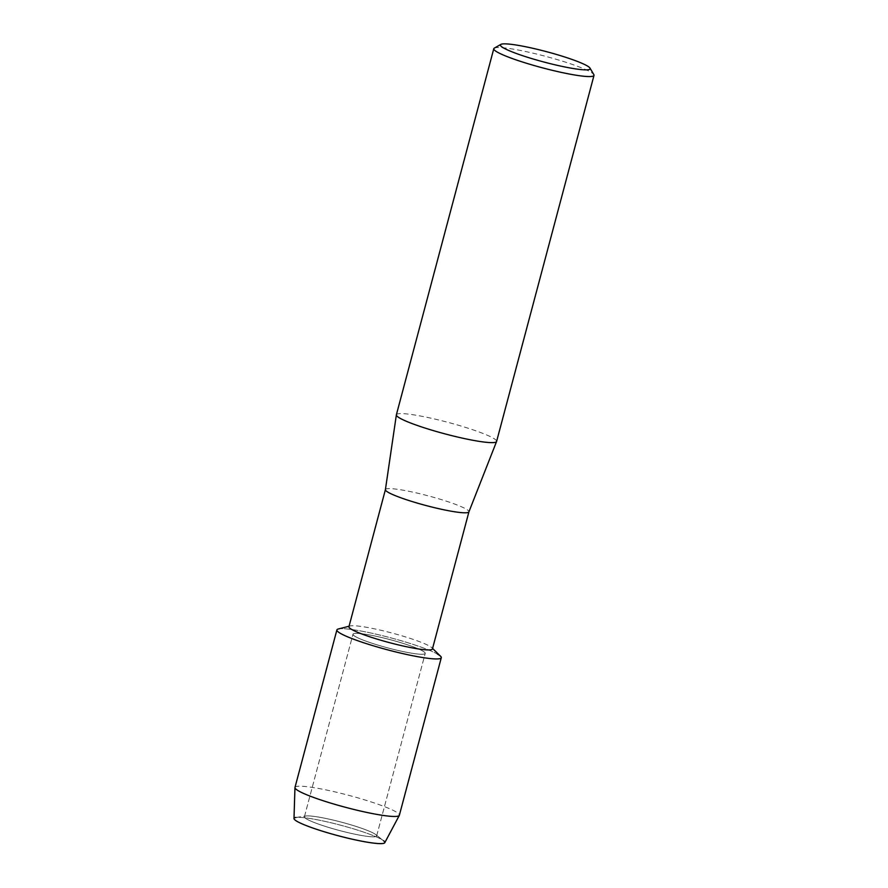 <?xml version="1.0" encoding="UTF-8"?>
<svg xmlns="http://www.w3.org/2000/svg" width="888" height="888" viewBox="0 0 888 888"><rect width="100%" height="100%" fill="white"/><g stroke="black" fill="none" stroke-linecap="round" stroke-linejoin="round"><path stroke-width="0.67" stroke-dasharray="4.44 3.33" d="M307.115 819.28A37.363 4.296 -165.1 0 1 304.418 816.749A37.363 4.296 -165.1 0 1 305.949 816.005A37.363 4.296 -165.1 0 1 338.783 821.467A37.363 4.296 -165.1 0 1 373.937 833.432A37.363 4.296 -165.1 0 1 375.68 834.554A37.363 4.296 -165.1 0 1 376.634 835.963A37.363 4.296 -165.1 0 1 346.986 832.422A37.363 4.296 -165.1 0 1 307.115 819.28A37.363 4.296 -165.1 0 1 304.418 816.749A37.363 4.296 -165.1 0 1 305.949 816.005A37.363 4.296 -165.1 0 1 338.783 821.467A37.363 4.296 -165.1 0 1 373.937 833.432A37.363 4.296 -165.1 0 1 375.68 834.554A37.363 4.296 -165.1 0 1 376.634 835.963A37.363 4.296 -165.1 0 1 346.986 832.422A37.363 4.296 -165.1 0 1 307.115 819.28M293.995 818.536A46.986 5.406 -165.1 0 1 295.937 817.448A46.986 5.406 -165.1 0 1 337.24 824.319A46.986 5.406 -165.1 0 1 381.452 839.371A46.986 5.406 -165.1 0 1 383.638 840.792A46.986 5.406 -165.1 0 1 384.793 842.69M355.688 636.74A37.363 4.296 -165.1 0 1 352.991 634.21A37.363 4.296 -165.1 0 1 382.639 637.75A37.363 4.296 -165.1 0 1 422.51 650.893A37.363 4.296 -165.1 0 1 425.208 653.424A37.363 4.296 -165.1 0 1 395.56 649.872A37.363 4.296 -165.1 0 1 355.688 636.74A37.363 4.296 -165.1 0 1 352.991 634.21A37.363 4.296 -165.1 0 1 382.639 637.75A37.363 4.296 -165.1 0 1 422.51 650.893A37.363 4.296 -165.1 0 1 425.208 653.424A37.363 4.296 -165.1 0 1 395.56 649.872A37.363 4.296 -165.1 0 1 355.688 636.74M348.929 626.717A43.212 4.962 -165.1 0 1 350.039 625.973A43.212 4.962 -165.1 0 1 387.401 631.845A43.212 4.962 -165.1 0 1 429.326 646.009A43.212 4.962 -165.1 0 1 431.857 647.752A43.212 4.962 -165.1 0 1 432.445 648.939M338.284 629.004A54.013 6.205 -165.1 0 1 384.981 636.33A54.013 6.205 -165.1 0 1 437.396 654.045A54.013 6.205 -165.1 0 1 440.559 656.221M385.414 489.621L385.414 489.588A43.212 4.962 -165.1 0 1 419.702 493.695A43.212 4.962 -165.1 0 1 465.812 508.891A43.212 4.962 -165.1 0 1 468.931 511.81L468.931 511.81M396.381 414.785A51.848 5.961 -165.1 0 1 437.529 419.702A51.848 5.961 -165.1 0 1 492.862 437.928A51.848 5.961 -165.1 0 1 496.603 441.447M494.294 48.141A51.848 5.961 -165.1 0 1 537.806 54.335A51.848 5.961 -165.1 0 1 590.265 71.861A51.848 5.961 -165.1 0 1 593.839 74.625M295.937 817.448L305.949 816.005L295.937 817.448A46.986 5.406 -165.1 0 1 337.24 824.319A46.986 5.406 -165.1 0 1 381.452 839.371A46.986 5.406 -165.1 0 1 383.638 840.792L375.68 834.554L383.638 840.792M294.983 787.445A54.013 6.205 -165.1 0 1 337.851 792.573A54.013 6.205 -165.1 0 1 395.482 811.565A54.013 6.205 -165.1 0 1 399.378 815.228M336.896 629.925A54.013 6.205 -165.1 0 1 379.764 635.042A54.013 6.205 -165.1 0 1 437.396 654.045M304.418 816.749L352.991 634.21L304.418 816.749M350.039 625.973L349.062 626.229M431.857 647.752L432.578 648.451M376.634 835.963L425.208 653.424L376.634 835.963"/><path stroke-width="1.33" d="M383.638 840.792A46.986 5.406 -165.1 0 1 353.346 839.438A46.986 5.406 -165.1 0 1 297.413 821.578A46.986 5.406 -165.1 0 1 295.937 817.448M385.414 489.588A43.212 4.962 -165.1 0 0 385.403 489.654A43.212 4.962 -165.1 0 0 388.533 492.518A43.212 4.962 -165.1 0 0 434.376 507.647A43.212 4.962 -165.1 0 0 468.908 511.877A43.212 4.962 -165.1 0 0 468.931 511.81L432.445 648.939A43.212 4.962 -165.1 0 1 398.157 644.843A43.212 4.962 -165.1 0 1 352.048 629.648A43.212 4.962 -165.1 0 1 348.929 626.717L385.414 489.621M432.578 648.451L440.559 656.221A54.013 6.205 -165.1 0 1 403.563 653.779A54.013 6.205 -165.1 0 1 340.803 633.588A54.013 6.205 -165.1 0 1 338.284 629.004L349.062 626.229M590.02 68.132L593.839 74.625A51.848 5.961 -165.1 0 1 594.005 75.38L496.603 441.447A51.848 5.961 -165.1 0 1 496.57 441.525A51.848 5.961 -165.1 0 1 455.122 436.452A51.848 5.961 -165.1 0 1 400.122 418.292A51.848 5.961 -165.1 0 1 396.37 414.863A51.848 5.961 -165.1 0 1 396.381 414.785L493.784 48.718A51.848 5.961 -165.1 0 1 494.294 48.141L500.843 44.4A46.454 5.339 -165.1 0 1 539.815 49.95A46.454 5.339 -165.1 0 1 586.813 65.657A46.454 5.339 -165.1 0 1 590.02 68.132A46.454 5.339 -165.1 0 1 555.844 65.002A46.454 5.339 -165.1 0 1 503.74 48.063A46.454 5.339 -165.1 0 1 500.843 44.4M594.005 75.38A51.848 5.961 -165.1 0 1 552.858 70.463A51.848 5.961 -165.1 0 1 497.524 52.226A51.848 5.961 -165.1 0 1 493.784 48.718M441.292 657.697L399.378 815.228A54.013 6.205 -165.1 0 1 399.323 815.384L384.793 842.69A46.986 5.406 -165.1 0 1 346.953 837.961A46.986 5.406 -165.1 0 1 297.413 821.578A46.986 5.406 -165.1 0 1 293.995 818.536L294.96 787.612A54.013 6.205 -165.1 0 1 294.983 787.445L336.896 629.925A54.013 6.205 -165.1 0 0 340.803 633.588A54.013 6.205 -165.1 0 0 398.435 652.58A54.013 6.205 -165.1 0 0 441.292 657.697A54.013 6.205 -165.1 0 0 437.396 654.045M399.323 815.384A54.013 6.205 -165.1 0 1 355.833 809.934A54.013 6.205 -165.1 0 1 298.89 791.108A54.013 6.205 -165.1 0 1 294.96 787.612M385.403 489.654L396.37 414.863M468.908 511.877L496.57 441.525"/></g></svg>
